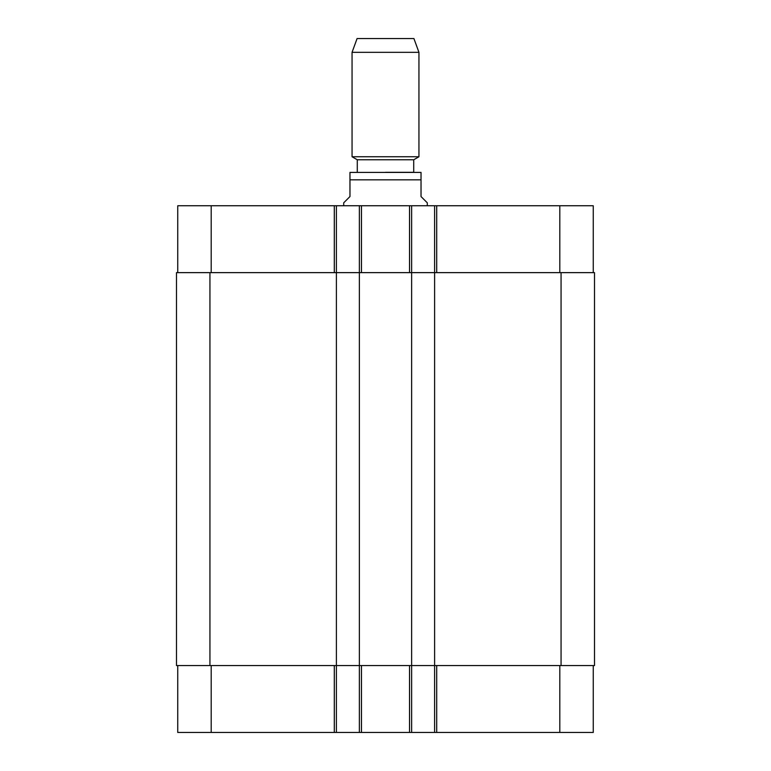 <?xml version="1.0" encoding="UTF-8"?>
<svg xmlns="http://www.w3.org/2000/svg" width="771" height="771" viewBox="0 0 771 771"><rect width="100%" height="100%" fill="white"/><g stroke="black" fill="none" stroke-linecap="round" stroke-linejoin="round"><path stroke-width="1.16" d="M427.298 205.751L427.298 202.831L421.033 196.557L421.033 172.415L421.033 179.836L421.033 172.415L421.033 179.836L349.967 179.836L349.967 196.557L343.702 202.831L343.702 205.751M349.967 179.836L349.967 172.415L349.967 179.836M349.967 172.415L421.033 172.415M385.5 172.319L413.719 172.319L413.719 159.77L418.942 156.754L418.942 52.332L352.058 52.332L352.058 156.754L418.942 156.754M357.281 172.319L357.281 159.77L413.719 159.77M352.058 52.332L357.079 38.55L413.921 38.55L418.942 52.332M177.744 665.566L177.744 732.45L593.256 732.45L593.256 665.566M177.744 272.635L177.744 205.751L593.256 205.751L593.256 272.635M336.387 732.45L336.387 272.635L176.492 272.635L176.492 665.566L594.508 665.566L594.508 272.635L336.387 272.635L336.387 205.751M359.373 732.45L359.373 205.751M411.627 732.45L411.627 205.751M434.613 732.45L434.613 205.751M211.187 272.635L211.187 205.751M334.296 272.635L334.296 205.751M361.464 272.635L361.464 205.751M409.536 272.635L409.536 205.751M436.704 272.635L436.704 205.751M559.813 272.635L559.813 205.751M211.187 665.566L211.187 732.45M334.296 665.566L334.296 732.45M361.464 665.566L361.464 732.45M409.536 665.566L409.536 732.45M436.704 665.566L436.704 732.45M559.813 665.566L559.813 732.45M561.066 665.566L561.066 272.635M209.934 665.566L209.934 272.635M357.281 159.77L352.058 156.754"/></g></svg>
